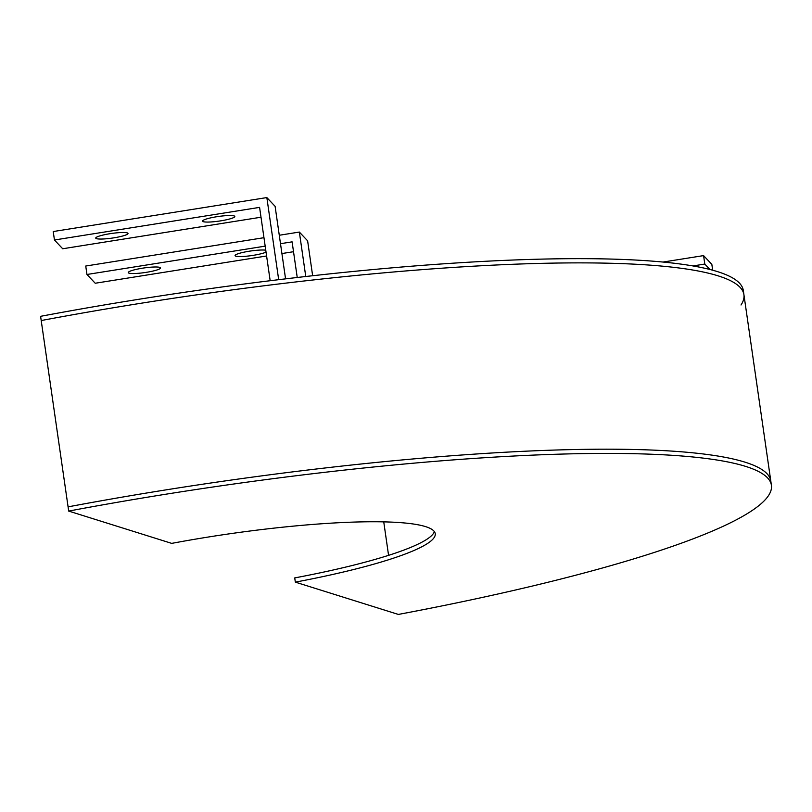 <?xml version="1.0" encoding="UTF-8"?>
<svg xmlns="http://www.w3.org/2000/svg" width="812" height="812" viewBox="0 0 812 812"><rect width="100%" height="100%" fill="white"/><g stroke="black" fill="none" stroke-linecap="round" stroke-linejoin="round"><path stroke-width="1.22" d="M95.857 238.322A16.301 2.334 171.8 0 0 113.02 237.967A16.301 2.334 171.8 0 0 128.012 233.45A16.301 2.334 171.8 0 0 127.9 233.227A16.301 2.334 171.8 0 0 110.736 233.582A16.301 2.334 171.8 0 0 95.745 238.109A16.301 2.334 171.8 0 0 95.857 238.322M202.665 221.341A16.301 2.334 171.8 0 0 219.829 220.986A16.301 2.334 171.8 0 0 234.82 216.459A16.301 2.334 171.8 0 0 234.709 216.246A16.301 2.334 171.8 0 0 217.545 216.601A16.301 2.334 171.8 0 0 202.553 221.118A16.301 2.334 171.8 0 0 202.665 221.341M278.678 279.653L266.843 197.57L53.227 231.542L54.445 239.997L62.697 248.756L261.007 217.22M54.445 239.997L259.586 207.375L270.163 280.688M693.204 265.9L704.796 264.052L709.82 269.381M712.672 270.132L711.84 264.367L703.578 255.607L663.343 262.002M704.796 264.052L703.578 255.607M285.56 278.82L275.106 206.329L266.843 197.57M434.379 531.627A203.792 29.232 171.8 0 1 294.726 577.911L295.335 582.133A203.792 29.232 171.8 0 0 435.232 533.667A203.792 29.232 171.8 0 0 171.708 543.38L68.695 511.083L40.6 316.325A543.441 77.942 171.8 0 1 743.305 290.412L743.914 294.634A543.441 77.942 171.8 0 0 41.209 320.547A543.441 77.942 171.8 0 1 743.914 294.634A543.441 77.942 171.8 0 1 741.021 304.997M295.335 582.133L398.357 614.43A543.441 77.942 171.8 0 0 771.4 485.17A543.441 77.942 171.8 0 0 68.695 511.083M771.4 485.17L770.791 480.948A543.441 77.942 171.8 0 0 68.086 506.861A543.441 77.942 171.8 0 1 770.791 480.948L743.914 294.634M388.572 555.337L383.741 521.832M128.367 272.812A16.301 2.334 171.8 0 0 145.531 272.456A16.301 2.334 171.8 0 0 160.532 267.94A16.301 2.334 171.8 0 0 160.411 267.716A16.301 2.334 171.8 0 0 143.247 268.072A16.301 2.334 171.8 0 0 128.255 272.588A16.301 2.334 171.8 0 0 128.367 272.812M265.757 250.208A16.301 2.334 171.8 0 0 247.467 251.507A16.301 2.334 171.8 0 0 235.064 255.607A16.301 2.334 171.8 0 0 235.175 255.831A16.301 2.334 171.8 0 0 248.919 255.942A16.301 2.334 171.8 0 0 266.042 252.116M263.961 237.693L85.737 266.031L86.955 274.486L95.217 283.246L266.6 255.983M281.916 253.547L293.518 251.71M86.955 274.486L265.179 246.137M280.495 243.701L292.097 241.854L297.233 277.45M312.64 275.694L307.616 240.819L299.354 232.059L279.277 235.257M305.759 276.476L299.354 232.059"/></g></svg>
